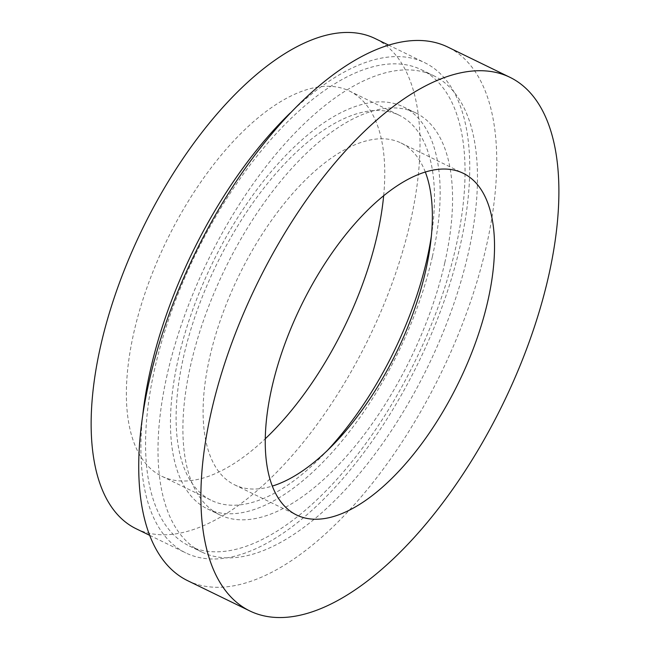 <?xml version="1.0" encoding="UTF-8"?>
<svg xmlns="http://www.w3.org/2000/svg" width="650" height="650" viewBox="0 0 650 650"><rect width="100%" height="100%" fill="white"/><g stroke="black" fill="none" stroke-linecap="round" stroke-linejoin="round"><path stroke-width="0.49" stroke-dasharray="3.25 2.44" d="M431.332 236.324A214.248 98.8 116 0 0 399.084 115.196A214.248 98.8 116 0 0 183.528 356.964A214.248 98.8 116 0 0 211.526 500.459A214.248 98.8 116 0 0 326.763 451.132M383.671 195.593A214.248 98.8 116 0 0 349.359 90.992A214.248 98.8 116 0 0 133.803 332.751A214.248 98.8 116 0 0 161.801 476.255A214.248 98.8 116 0 0 265.306 438.742M444.819 262.6A223.592 103.114 116 0 0 415.61 112.84A223.592 103.114 116 0 0 190.645 365.154A223.592 103.114 116 0 0 219.863 514.914A223.592 103.114 116 0 0 444.819 262.6M432.396 256.547A223.592 103.114 116 0 0 403.179 106.787A223.592 103.114 116 0 0 178.214 359.101A223.592 103.114 116 0 0 207.431 508.861A223.592 103.114 116 0 0 432.396 256.547M425.279 171.941A190.093 87.661 116 0 0 400.944 142.959A190.093 87.661 116 0 0 209.69 357.476A190.093 87.661 116 0 0 234.528 484.794A190.093 87.661 116 0 0 272.342 486.078M187.809 580.759A296.831 136.882 116 0 0 486.452 245.806A296.831 136.882 116 0 0 447.663 46.995M154.749 368.574A264.883 122.151 116 0 0 189.361 545.992A264.883 122.151 116 0 0 455.861 247.081A264.883 122.151 116 0 0 421.249 69.664A264.883 122.151 116 0 0 154.749 368.574M167.18 374.627A264.883 122.151 116 0 0 201.793 552.045A264.883 122.151 116 0 0 468.293 253.134A264.883 122.151 116 0 0 433.68 75.717A264.883 122.151 116 0 0 167.18 374.627M136.224 528.791A272.675 125.751 116 0 0 410.564 221.089A272.675 125.751 116 0 0 374.936 38.456M142.659 416.032A272.675 125.751 116 0 0 185.949 552.996A272.675 125.751 116 0 0 460.289 245.294A272.675 125.751 116 0 0 424.661 62.66A272.675 125.751 116 0 0 290.152 113.067M349.359 90.992L399.084 115.196M403.179 106.787L415.61 112.84M400.944 142.959L463.101 173.225M189.361 545.992L201.793 552.045M149.752 535.372L185.949 552.996M388.464 45.037L424.661 62.66M421.249 69.664L433.68 75.717M234.528 484.794L296.684 515.052M207.431 508.861L219.863 514.914M161.801 476.255L211.526 500.459"/><path stroke-width="0.97" d="M326.763 451.132A214.248 98.8 116 0 0 427.082 258.692A214.248 98.8 116 0 0 431.332 236.324M265.306 438.742A214.248 98.8 116 0 0 377.358 234.488A214.248 98.8 116 0 0 383.671 195.593M487.939 300.544A190.093 87.661 116 0 0 463.101 173.225A190.093 87.661 116 0 0 271.838 387.733A190.093 87.661 116 0 0 296.684 515.052A190.093 87.661 116 0 0 487.939 300.544M272.342 486.078A190.093 87.661 116 0 0 425.782 270.286A190.093 87.661 116 0 0 425.279 171.941M509.819 77.252L447.663 46.995A296.831 136.882 116 0 0 149.021 381.948A296.831 136.882 116 0 0 187.809 580.759L249.966 611.016A296.831 136.882 116 0 0 548.6 276.063A296.831 136.882 116 0 0 509.819 77.252A296.831 136.882 116 0 0 211.177 412.206A296.831 136.882 116 0 0 249.966 611.016M388.464 45.037L374.936 38.456A272.675 125.751 116 0 0 100.596 346.149A272.675 125.751 116 0 0 136.224 528.791L149.752 535.372M290.152 113.067A272.675 125.751 116 0 0 150.321 370.362A272.675 125.751 116 0 0 142.659 416.032"/></g></svg>
